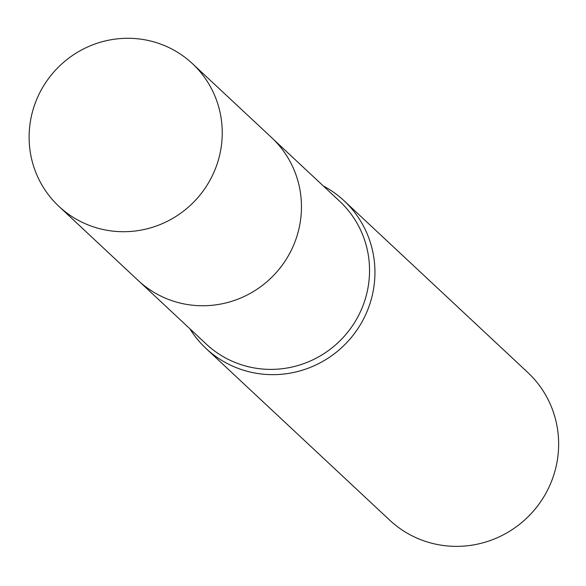 <?xml version="1.0" encoding="UTF-8"?>
<svg xmlns="http://www.w3.org/2000/svg" width="586" height="586" viewBox="0 0 586 586"><rect width="100%" height="100%" fill="white"/><g stroke="black" fill="none" stroke-linecap="round" stroke-linejoin="round"><path stroke-width="0.88" d="M139.966 282.115L206.243 344.063A97.723 95.547 -46.9 0 0 266.894 369.312A97.723 95.547 -46.9 0 0 361.423 309.489A97.723 95.547 -46.9 0 0 339.704 201.284L273.42 139.329M189.82 328.717A101.092 98.844 -46.9 0 0 206.008 348.458A101.092 98.844 -46.9 0 0 268.747 374.571A101.092 98.844 -46.9 0 0 366.543 312.69A101.092 98.844 -46.9 0 0 344.07 200.749A101.092 98.844 -46.9 0 0 323.282 185.93M206.008 348.458L389.712 520.17A101.092 98.844 -46.9 0 0 452.451 546.284A101.092 98.844 -46.9 0 0 550.247 484.402A101.092 98.844 -46.9 0 0 527.774 372.462L344.07 200.749M222.05 138.919A97.723 95.547 -46.9 0 0 192.384 63.588A97.723 95.547 -46.9 0 0 90.522 45.73A97.723 95.547 -46.9 0 0 29.3 131.074A97.723 95.547 -46.9 0 0 58.93 206.367A97.723 95.547 -46.9 0 0 160.806 224.277A97.723 95.547 -46.9 0 0 222.05 138.919M58.93 206.367L138.084 280.401A97.752 95.584 -46.9 0 0 239.996 298.318A97.752 95.584 -46.9 0 0 301.27 212.93A97.752 95.584 -46.9 0 0 271.589 137.571L192.384 63.588"/></g></svg>
